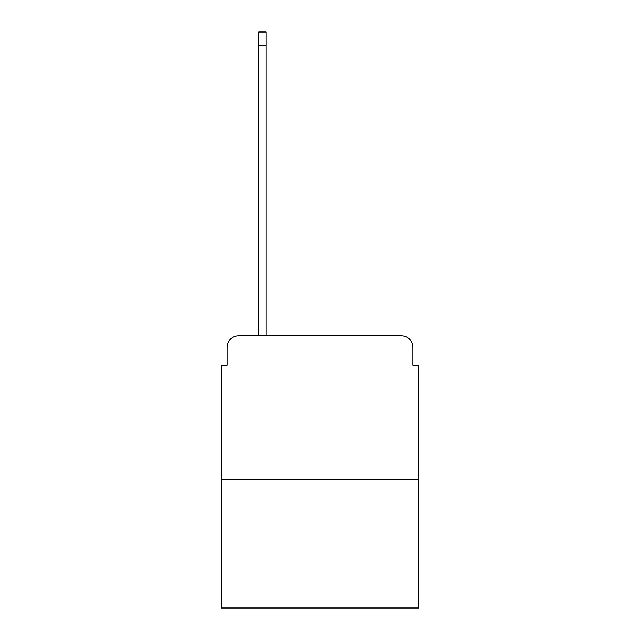 <?xml version="1.0" encoding="UTF-8"?>
<svg xmlns="http://www.w3.org/2000/svg" width="640" height="640" viewBox="0 0 640 640"><rect width="100%" height="100%" fill="white"/><g stroke="black" fill="none" stroke-linecap="round" stroke-linejoin="round"><path stroke-width="0.96" d="M227.072 347.336L227.072 365.168L227.072 347.336A11.512 11.512 0 0 1 238.576 335.824L258.72 335.824L258.72 32L266.2 32L266.2 335.824L275.12 335.824M418.688 479.68L221.312 479.68L221.312 608L418.688 608L418.688 365.168L412.928 365.168L412.928 347.336A11.512 11.512 0 0 0 401.424 335.824L238.576 335.824M221.312 479.68L221.312 365.168L227.072 365.168M364.88 335.824L401.424 335.824M412.928 365.168L412.928 347.336M258.72 45.232L266.2 45.232"/></g></svg>
